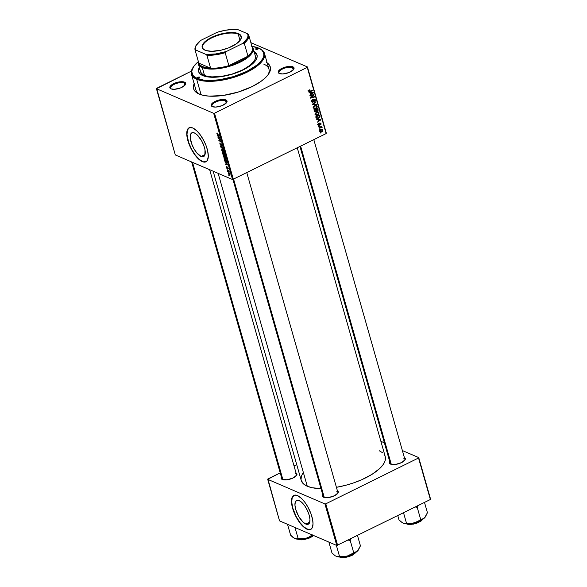 <?xml version="1.0" encoding="UTF-8"?>
<svg xmlns="http://www.w3.org/2000/svg" width="587" height="587" viewBox="0 0 587 587"><rect width="100%" height="100%" fill="white"/><g stroke="black" fill="none" stroke-linecap="round" stroke-linejoin="round"><path stroke-width="0.88" d="M305.805 524.066L309.767 522.114L305.805 524.066L302.973 522.063L298.71 516.435L295.716 509.406L294.945 505.128L295.32 501.936L296.78 500.329L299.106 500.542A13.266 5.246 63.7 0 1 308.314 512.598A13.266 5.246 63.7 0 1 308.329 524.198A13.266 5.246 63.7 0 1 305.805 524.066A13.266 5.246 63.7 0 1 296.596 512.011A13.266 5.246 63.7 0 1 296.574 500.418A13.266 5.246 63.7 0 1 299.106 500.542L301.938 502.545L304.851 506.038L307.397 510.477L309.195 515.203L309.965 519.48L309.591 522.672L308.131 524.279L305.805 524.066M293.94 495.34A18.982 7.506 -116.3 0 0 294.116 512.018A18.982 7.506 -116.3 0 0 307.25 529.144L307.045 529.247A18.982 7.506 63.7 0 1 293.86 511.989A18.982 7.506 63.7 0 1 293.83 495.391A18.982 7.506 63.7 0 1 297.448 495.567L294.857 495.09L293.471 495.604L291.746 498.524L291.622 503.551L293.72 511.629L297.829 519.884L301.931 525.299L307.045 529.247L310.369 529.547L312.071 528.058L313.018 524L312.644 519.759L310.772 513.192L307.603 506.5L304.66 502.024L301.505 498.436L297.448 495.567A18.982 7.506 63.7 0 1 310.633 512.825A18.982 7.506 63.7 0 1 310.655 529.43A18.982 7.506 63.7 0 1 307.045 529.247L307.25 529.144A18.982 7.506 -116.3 0 0 310.758 529.371M194.385 132.926A13.266 5.246 63.7 0 1 203.594 144.982A13.266 5.246 63.7 0 1 203.616 156.582A13.266 5.246 63.7 0 1 201.084 156.458L205.046 154.498L201.084 156.458L196.777 152.862L193.996 148.819L191.78 144.145L190.225 137.512L190.599 134.32L192.059 132.713L194.385 132.926L197.217 134.929L201.48 140.564L203.696 145.238L205.002 149.824L204.87 155.056L203.41 156.67L201.084 156.458A13.266 5.246 63.7 0 1 191.876 144.395A13.266 5.246 63.7 0 1 191.861 132.801A13.266 5.246 63.7 0 1 194.385 132.926M189.219 127.724A18.982 7.506 -116.3 0 0 189.403 144.402A18.982 7.506 -116.3 0 0 202.53 161.528L202.324 161.63A18.982 7.506 63.7 0 1 189.139 144.373A18.982 7.506 63.7 0 1 189.117 127.775A18.982 7.506 63.7 0 1 192.734 127.959L189.403 127.65L188.178 128.487L187.026 130.908L186.901 135.935L188.999 144.013L192.169 150.698L197.21 157.69L201.356 161.146L204.115 162.115L205.648 161.939L207.358 160.442L208.297 156.391L207.6 150.573L206.052 145.576L203.777 140.513L199.94 134.408L196.792 130.828L192.734 127.959A18.982 7.506 63.7 0 1 205.912 145.216A18.982 7.506 63.7 0 1 205.942 161.814A18.982 7.506 63.7 0 1 202.324 161.63L202.53 161.528A18.982 7.506 -116.3 0 0 206.044 161.755M293.434 69.721A7.594 2.935 -15.9 0 0 292.539 67.637L292.898 66.815A8.225 3.184 164.1 0 1 293.676 69.405A8.225 3.184 164.1 0 1 287.043 73.214A8.225 3.184 164.1 0 1 279.353 73.514L282.817 73.947L288.907 72.583L293.368 69.802L293.984 67.762L292.898 66.815L290.785 66.382L286.412 66.808L283.352 67.747L278.891 70.528L278.267 72.568L279.353 73.514A8.225 3.184 164.1 0 1 279.309 73.492A8.225 3.184 164.1 0 1 281.98 68.349A8.225 3.184 164.1 0 1 292.898 66.815L292.539 67.637A7.594 2.935 164.1 0 1 293.588 68.65A7.594 2.935 164.1 0 1 293.434 69.721M226.428 102.842A7.594 2.935 -15.9 0 0 225.54 100.759L225.9 99.937A8.225 3.184 164.1 0 1 226.67 102.52A8.225 3.184 164.1 0 1 220.037 106.335A8.225 3.184 164.1 0 1 212.355 106.636L215.818 107.069L221.908 105.704L226.362 102.923L226.986 100.883L225.9 99.937L223.786 99.504L219.413 99.929L216.346 100.869L211.885 103.65L211.269 105.689L212.355 106.636A8.225 3.184 164.1 0 1 212.311 106.614A8.225 3.184 164.1 0 1 214.981 101.47A8.225 3.184 164.1 0 1 225.9 99.937L225.54 100.759A7.594 2.935 164.1 0 1 226.589 101.764A7.594 2.935 164.1 0 1 226.428 102.842M185.074 85.064A7.594 2.935 -15.9 0 0 184.179 82.98L184.545 82.158A8.225 3.184 164.1 0 1 185.316 84.748A8.225 3.184 164.1 0 1 178.683 88.556A8.225 3.184 164.1 0 1 170.993 88.857L174.456 89.29L180.547 87.925L185.008 85.144L185.624 83.105L184.545 82.158L182.425 81.725L174.992 83.09L172.351 84.396L170.025 86.605L169.914 87.911L170.993 88.857A8.225 3.184 164.1 0 1 170.949 88.835A8.225 3.184 164.1 0 1 173.627 83.692A8.225 3.184 164.1 0 1 184.545 82.158L184.179 82.98A7.594 2.935 164.1 0 1 185.235 83.992A7.594 2.935 164.1 0 1 185.074 85.064M226.2 103.092L225.54 100.759L226.2 103.092M293.207 69.978L292.539 67.637L293.207 69.978M184.846 85.32L184.179 82.98L184.846 85.32M296.347 475.69A7.594 2.935 -15.9 0 0 295.452 473.606A7.594 2.935 164.1 0 1 296.501 474.619A7.594 2.935 164.1 0 1 296.347 475.69M296.009 472.88A8.225 3.184 164.1 0 1 296.589 475.375A8.225 3.184 164.1 0 1 289.956 479.183A8.225 3.184 164.1 0 1 282.266 479.484L287.212 479.77L293.221 477.935L296.787 475.037L296.897 473.731L295.811 472.784M337.701 493.469A7.594 2.935 -15.9 0 0 336.813 491.385A7.594 2.935 164.1 0 1 337.863 492.39A7.594 2.935 164.1 0 1 337.701 493.469M337.364 490.659A8.225 3.184 164.1 0 1 337.943 493.146A8.225 3.184 164.1 0 1 331.31 496.962A8.225 3.184 164.1 0 1 323.628 497.262L328.566 497.549L334.575 495.707L338.141 492.816L338.259 491.51L337.173 490.563M404.707 460.347A7.594 2.935 -15.9 0 0 403.812 458.264A7.594 2.935 164.1 0 1 404.861 459.276A7.594 2.935 164.1 0 1 404.707 460.347M404.37 457.537A8.225 3.184 164.1 0 1 404.949 460.032A8.225 3.184 164.1 0 1 398.316 463.84A8.225 3.184 164.1 0 1 390.626 464.141L395.565 464.427L401.581 462.585L405.147 459.694L405.257 458.388L404.172 457.442M267.841 75.085A37.972 14.682 -15.9 0 0 263.688 64.071A37.972 14.682 164.1 0 1 268.941 69.119A37.972 14.682 164.1 0 1 267.841 75.085M267.173 62.912A39.865 15.416 164.1 0 1 268.523 74.138A39.865 15.416 164.1 0 1 236.378 92.607A39.865 15.416 164.1 0 1 199.125 94.059L203.711 95.446L209.376 96.158L223.067 95.468L238.102 92.093L252.212 86.546L260.863 81.461L265.287 77.873L268.435 74.278L270.174 70.822L270.446 67.63L269.242 64.841L266.601 62.545M307.272 486.234L218.144 173.356L307.272 486.234L312.291 487.753L320.994 488.626A43.665 16.884 -15.9 0 1 307.272 486.234A43.665 16.884 -15.9 0 1 301.226 480.423L303.633 484.033L307.272 486.234M224.3 155.328L225.026 155.504L224.63 153.757L222.194 152.128L222.95 154.403L224.3 155.328M233.384 179.424L214.519 113.203L307.265 67.358L326.13 133.587L232.547 179.549L175.3 154.939L156.435 88.71L213.675 113.32L232.547 179.549L175.3 154.939L156.634 88.314L191.377 71.144L156.435 88.71L213.675 113.32L214.519 113.203L213.675 113.32L232.547 179.549L326.13 133.587L307.265 67.358L214.519 113.203L233.384 179.424M318.763 126.513L319.196 125.934L318.763 126.513M319.548 129.272L319.974 128.685L319.548 129.272M315.248 114.362L316.158 115.257L317.67 115.118L318.866 114.179L319.035 112.704L317.325 111.934L315.38 113.24L315.248 114.362L315.975 115.199L317.853 115.03L319.093 112.873L318.205 111.978L316.444 112.234L315.248 114.362M316.826 119.711L317.956 119.697L318.352 121.091L317.516 122.125L321.008 119.785L320.869 119.286L316.701 119.264L316.826 119.711L317.956 119.697L318.352 121.091L317.516 122.125L321.008 119.785L320.869 119.286L316.701 119.264L316.826 119.711M316.312 110.525L317.53 111.119L318.198 110.165L317.552 109.358L318.103 109.593L317.816 108.588L313.979 109.725L314.647 111.706L315.667 111.956L316.481 111.016L317.993 110.745L317.816 108.588L313.979 109.725L314.94 111.919L316.731 111.192M312.548 104.691L316.687 104.603L316.562 104.163L313.01 104.237L315.989 102.182L315.872 101.771L312.401 104.17L312.548 104.691L316.687 104.603L316.562 104.163L313.01 104.237L315.989 102.182L315.872 101.771L312.401 104.17L312.548 104.691M308.637 91.168L309.936 91.623L308.652 91.073L309.936 91.623L312.746 90.787L312.13 90.523L312.746 90.787L312.629 90.376L309.914 91.176L308.601 90.78L309.078 90.985L309.393 90.339L308.931 90.141L309.723 90.222L309.173 89.987L309.723 90.222L309.562 89.833L308.601 90.721L309.158 91.704L312.746 90.787L312.629 90.376L309.305 91.249L309.386 89.892L308.637 91.168L309.033 91.66M310.09 96.055L313.333 95.079L310.567 97.735L310.692 98.168L314.522 97.031L314.405 96.613L311.154 97.596L313.928 94.947L313.81 94.514L309.973 95.644L310.09 96.055L313.333 95.079L310.567 97.735L310.692 98.168L314.522 97.031L314.405 96.613L311.154 97.596L313.928 94.947L313.81 94.514L309.973 95.644L310.09 96.055M309.166 92.819L310.296 92.812L310.692 94.206L309.855 95.241L313.348 92.9L313.209 92.401L309.041 92.379L309.166 92.819L310.296 92.812L310.692 94.206L309.855 95.241L313.348 92.9L313.209 92.401L309.041 92.379L309.166 92.819M311.594 101.529L312.13 102.255L313.098 102.189L314.515 99.687L315.021 100.318L314.683 101.639L315.432 100.744L315.344 99.761L314.749 99.24L313.913 99.489L312.724 101.889L311.983 101.125L312.482 99.702L311.653 100.428L311.594 101.529L312.181 102.285L313.018 102.233L314.272 99.746L314.984 100.164L314.683 101.639L315.417 99.966L314.903 99.291L314.133 99.35L312.864 101.837L312.027 101.346L312.482 99.702L311.594 101.529M313.392 107.832L314.302 108.727L315.806 108.588L317.002 107.648L317.207 106.254L315.468 105.403L313.524 106.709L313.392 107.832L314.118 108.661L315.997 108.5L317.229 106.342L316.349 105.447L314.581 105.704L313.392 107.832M318.829 123.336L318.176 124.136L318.587 125.332L319.497 125.163L320.275 123.505L320.7 123.835L320.48 124.965L320.964 124.495L320.964 123.475L320.26 123.072L318.748 124.936L318.829 123.336L318.205 124.76L319.255 125.339L319.996 123.681L320.685 123.784L320.48 124.965L321.023 123.637L320.025 123.153L319.108 124.95L318.543 124.613L318.829 123.336M316.437 118.009L318.851 118.207L318.301 117.965L318.851 118.207L320.054 116.622L319.401 115.859L319.959 116.101L319.68 115.118L315.843 116.255L316.606 118.192L318.213 118.442L319.952 117.143L319.68 115.118L315.843 116.255L316.899 118.383M320.025 131.128L320.729 131.804L322.028 131.598L322.725 131.004L322.813 129.94L321.698 129.375L320.142 130.241L320.568 131.745L322.028 131.598L322.865 130.094L322.344 129.47L320.803 129.639L320.025 131.128M319.101 127.695L322.109 127.482L321.309 127.034L321.771 126.454L318.983 127.284L319.101 127.695L322.08 127.724L321.309 127.034L321.771 126.454L318.983 127.284L319.101 127.695M320.627 133.044L321.052 132.464L320.627 133.044M250.869 42.638L307.463 66.962L326.328 133.19L307.463 66.962L307.265 67.358L307.463 66.962L250.869 42.638M226.978 168.917L226.861 168.506L226.978 168.917M227.763 171.668L227.646 171.265L227.763 171.668M225.276 159.004L225.973 158.659L225.276 159.004L225.892 158.079L225.217 156.766L224.065 155.797L223.478 156.729L225.159 158.952L225.863 158.989L225.775 157.734L223.75 155.724L223.478 156.729L225.775 159.055M225.034 162.107L225.79 162.856L226.186 164.25L225.606 164.118L225.724 164.529L227.822 164.962L224.909 161.667L225.79 162.856L226.186 164.25L225.606 164.118L225.724 164.529L227.822 164.962L227.683 164.455L225.034 162.107M220.756 147.095L223.5 149.78L221.028 147.036L222.811 147.352L222.693 146.941L220.609 146.574L220.756 147.095L221.497 146.728L220.756 147.095L223.5 149.78L221.028 147.036L222.811 147.352L222.693 146.941L220.609 146.574L220.756 147.095M217.139 132.941L217.263 134.306L219.56 135.957L217.359 134.093L217.351 133.066L216.867 133.528L217.777 134.761L219.56 135.957L217.139 133.667L217.351 133.066L216.867 133.528M218.298 138.459L220.36 139.823L218.775 140.139L218.9 140.564L221.343 142.201L219.156 140.418L220.749 140.117L220.624 139.684L218.181 138.048L220.36 139.823L219.156 140.418L220.749 140.117L220.624 139.684L218.298 138.459M217.381 135.223L218.525 137.358L217.953 137.226L218.063 137.637L220.162 138.07L217.249 134.775L218.129 135.964L218.525 137.358L217.953 137.226L218.063 137.637L220.162 138.07L220.022 137.571L217.381 135.223M221.886 146.046L222.216 145.18L221.306 143.822L220.947 144.072L221.38 143.859L220.697 144.989L220.096 144.035L220.235 143.001L219.824 143.896L220.932 145.444L221.548 144.307L222.011 146.082L221.835 144.321L221.108 143.793L220.653 144.974L219.956 142.935L219.824 143.896L220.837 145.407L221.431 144.233L222.15 146.06M223.412 152.473L224.109 152.128L223.412 152.473L224.029 151.549L223.361 150.235L222.209 149.267L221.622 150.199L223.412 152.473L224.08 152.312L223.911 151.204L221.886 149.193L221.622 150.199L223.918 152.525M226.714 166.385L226.443 167.119L227.191 168.286L227.807 167.295L228.277 168.652L227.492 167.031L227.052 167.875L226.743 166.4L226.355 166.591L226.648 167.669L227.301 168.315L227.69 167.486L228.064 168.829L227.903 167.427L227.345 167.009L227.022 167.86L226.472 166.356M224.388 159.818L225.415 161.63L226.729 162.291L226.494 160.288L224.051 158.659L224.616 160.478L226.244 162.239L226.89 161.755L226.494 160.288L224.051 158.659L224.388 159.818M228.255 173.495L229.268 174.992L230.038 175.19L229.201 173.187L228.314 172.776L228.255 173.495L229.627 175.205L230.045 174.544L228.629 172.805L228.255 173.495L228.629 172.805M227.308 170.098L229.297 172.108L228.967 170.868L227.191 169.68L229.297 172.108L228.967 170.868L227.308 170.098M228.835 175.447L228.717 175.036L228.835 175.447M199.998 94.412A37.972 14.682 164.1 0 1 195.911 89.921L191.435 74.204A37.972 14.682 164.1 0 1 193.328 67.013M337.628 545.36L325.792 503.829L418.531 457.985L430.366 499.515L336.784 545.477L279.537 520.874L267.709 479.337L324.949 503.947L336.784 545.477L279.537 520.874L267.907 478.941L280.212 472.858L267.709 479.337L324.949 503.947L325.792 503.829L324.949 503.947L336.784 545.477L430.366 499.515L418.531 457.985L325.792 503.829L337.628 545.36M380.89 441.321L384.39 442.825L380.89 441.321M402.381 450.559L418.736 457.589L430.564 499.119L418.736 457.589L418.531 457.985L418.736 457.589L402.381 450.559M294.058 466.019L296.743 464.691L294.058 466.019M390.164 461.155L389.541 463.194L390.626 464.141A8.225 3.184 164.1 0 1 390.582 464.119A8.225 3.184 164.1 0 1 389.761 461.698M323.158 494.276L322.542 496.316L323.628 497.262A8.225 3.184 164.1 0 1 323.584 497.24A8.225 3.184 164.1 0 1 322.762 494.819M281.804 476.497L281.085 477.921L282.266 479.484A8.225 3.184 164.1 0 1 282.222 479.462A8.225 3.184 164.1 0 1 281.4 477.04M303.259 472.366L301.351 476.152L301.058 479.638M297.286 147.836L385.211 456.503A43.665 16.884 -15.9 0 1 336.417 487.313L345.846 485.251L354.02 482.749L361.783 479.696L371.997 474.355L379.738 468.499L383.179 464.566L385.087 460.78L385.211 456.481M384.925 455.695L384.067 454.228M382.812 452.893L379.173 450.691M282.596 479.608A7.594 2.935 164.1 0 1 281.899 478.779L191.655 161.968M390.957 464.266A7.594 2.935 164.1 0 1 390.26 463.437L299.979 146.508M323.958 497.387A7.594 2.935 164.1 0 1 323.254 496.551M194.414 83.149L193.402 86.487L193.871 89.495L195.801 92.049L199.125 94.059A39.865 15.416 164.1 0 1 198.912 93.971A39.865 15.416 164.1 0 1 194.143 83.721M171.323 88.982A7.594 2.935 164.1 0 1 170.626 88.153A7.594 2.935 164.1 0 1 175.535 83.772A7.594 2.935 164.1 0 1 184.179 82.98A7.594 2.935 -15.9 0 0 174.383 84.257A7.594 2.935 -15.9 0 0 171.323 88.982M279.683 73.639A7.594 2.935 164.1 0 1 278.986 72.81A7.594 2.935 164.1 0 1 283.895 68.43A7.594 2.935 164.1 0 1 292.539 67.637A7.594 2.935 -15.9 0 0 282.743 68.914A7.594 2.935 -15.9 0 0 279.683 73.639M212.685 106.761A7.594 2.935 164.1 0 1 211.98 105.924A7.594 2.935 164.1 0 1 216.897 101.551A7.594 2.935 164.1 0 1 225.54 100.759A7.594 2.935 -15.9 0 0 215.737 102.035A7.594 2.935 -15.9 0 0 212.685 106.761M189.616 127.548L187.524 129.852L186.989 134.416L188.603 142.215L191.487 148.973L195.324 155.078L199.521 159.598L203.454 161.851L206.514 161.491M294.329 495.164L292.238 497.468L291.702 502.032L292.803 508.159L296.208 516.582L300.038 522.687L304.242 527.214L308.175 529.467L311.235 529.107M220.705 139.963L220.052 140.286L220.705 139.963M220.668 139.838L219.538 140.396L220.668 139.838M219.787 140.821L219.156 140.418L220.352 139.823L218.775 140.139L218.9 140.564L221.343 142.201L219.787 140.821M218.738 137.307L218.063 137.637L218.738 137.307M218.452 136.301L220.015 137.563L218.775 137.417L218.665 136.199L219.832 137.659L218.775 137.417L218.452 136.301M220.235 143.001L219.846 142.957M222.304 145.789L221.842 146.024L222.304 145.789M221.945 145.048L221.754 145.627M220.837 145.407L221.24 144.901M222.187 146.853L221.578 147.154L222.187 146.853M221.607 146.75L221.028 147.036L221.607 146.75M222.209 149.267L221.754 149.23M222.312 149.67L223.955 151.321L223.324 152.077L221.893 150.338L222.634 149.509L223.764 151.424L223.324 152.077L222.356 151.248L221.893 150.338L222.466 149.399M223.764 151.424L223.324 152.077M222.194 152.128L223.662 155.129L223.977 154.836L224.682 155.614L225.041 155.291L224.63 153.757L222.194 152.128M224.131 154.763L223.706 153.471L224.667 153.882L224.865 154.579L224.557 155.203L224.175 154.843L223.992 153.332L224.667 154.682L224.557 155.203L224.131 154.755M222.598 152.73L223.706 153.141L223.552 154.726L222.598 152.73L223.42 153.28L223.464 154.675L222.598 152.73M223.669 154.146L223.552 154.726M224.667 154.682L224.557 155.203M226.648 167.229L226.89 166.818M227.492 167.031L227.213 167.522M227.969 168.807L228.204 168.087M227.991 167.985L227.822 168.381M226.399 164.199L225.724 164.529L226.399 164.199M226.112 163.193L227.675 164.455L226.435 164.309L226.325 163.091L227.492 164.543L226.435 164.309L226.112 163.193M226.244 162.239L226.89 161.755M224.806 160.383L224.454 159.26L226.531 160.412L226.831 161.491L226.142 161.836L224.454 159.26L226.325 160.515L226.604 161.608L226.142 161.836L224.814 160.405M226.604 161.608L226.142 161.836M224.065 155.797L223.61 155.76M224.175 156.201L225.819 157.852L225.181 158.607L223.75 156.868L224.498 156.047L225.621 157.954L225.181 158.607L223.83 157.111L224.175 156.201L223.75 156.868M225.621 157.954L225.181 158.607M229.627 175.205L230.045 174.544M228.769 173.224L229.987 174.361L229.517 174.794L228.46 173.591L229.069 173.077L229.833 174.442L229.517 174.794L228.548 173.818L228.769 173.224L228.46 173.591M221.893 150.338L221.981 149.641M313.289 94.668L313.928 94.947L313.289 94.668M312.321 95.989L312.71 96.158L312.321 95.989M311.433 96.877L311.814 97.038L311.433 96.877M313.906 96.76L314.522 97.031L313.906 96.76M312.746 94.83L313.333 95.079L312.746 94.83M311.8 95.109L312.431 95.38L311.8 95.109M312.174 92.394L313.348 92.9L312.174 92.394M309.29 92.379L310.296 92.812L309.29 92.379M310.787 92.827L312.027 92.834L310.993 92.386L312.864 92.79L311.939 92.394L312.864 92.79L311.103 93.935L310.552 93.7L311.103 93.935L310.787 92.827L309.76 92.379L312.864 92.79L311.103 93.935L310.787 92.827M309.914 91.176L309.078 90.985M312.167 99.885L312.644 100.091L312.167 99.885M312.071 99.951L312.519 100.142L312.071 99.951M311.741 100.289L312.13 100.458L311.741 100.289M311.521 101.125L312.027 101.346L311.521 101.125M312.864 101.837L312.027 101.346M314.111 99.364L315.417 99.966L314.148 99.496M314.272 99.746L314.984 100.164M313.597 99.885L313.994 100.061L313.597 99.885M313.355 100.759L313.81 100.949L313.355 100.759M311.844 101.617L313.018 102.233L311.653 101.712M315.549 101.991L315.989 102.182L315.549 101.991M313.465 103.437L313.928 103.635L313.465 103.437M312.57 104.053L313.01 104.237L312.57 104.053M315.689 104.178L316.687 104.603L315.689 104.178M315.755 105.374L317.229 106.342L315.953 105.814M315.432 108.257L315.997 108.5L315.432 108.257M315.967 105.865L315.615 105.205M314.683 106.122L316.158 105.909L315.16 105.477L316.804 106.54L315.916 108.074L314.346 108.228L313.333 107.443L313.825 107.656L314.683 106.122L314.214 105.924L316.158 105.909L316.804 106.54L316.635 107.465L315.329 108.279L314.177 108.133L313.832 107.069L314.683 106.122M316.481 111.016L317.53 111.119L316.239 110.561L315.784 111.457L314.324 110.914L314.896 111.163L314.214 110.532L314.764 110.774L314.551 110.011L315.843 109.622L315.226 109.358L316.092 110.488L315.784 111.457L314.896 111.163L313.994 109.769L315.843 109.622L316.122 110.62M314.691 111.273L315.887 111.868L314.456 111.376M316.29 109.49L317.486 109.138L316.87 108.866L317.684 109.835L317.398 110.716L316.819 110.745L316.07 110.422L316.819 110.745L315.674 109.226L317.486 109.138L317.604 110.569L316.753 110.694L316.29 109.49M317.398 110.716L316.819 110.745M318.572 123.497L319.042 123.696L318.572 123.497M318.154 124.444L318.543 124.613L318.154 124.444M319.108 124.95L318.543 124.613M321.023 123.637L320.025 123.153M320.201 123.534L320.685 123.784M318.264 124.914L319.255 125.339L318.264 124.914M318.668 125.369L319.255 125.339M319.834 119.286L321.008 119.785L319.834 119.286M316.951 119.271L317.956 119.697L316.951 119.271M318.447 119.711L319.68 119.719L318.653 119.278L320.524 119.675L319.599 119.278L320.524 119.675L318.763 120.827L318.213 120.584L318.763 120.827L318.447 119.711L317.42 119.271L320.524 119.675L318.763 120.827L318.447 119.711M316.98 117.877L316.408 117.958M316.276 117.958L317.251 117.789M317.097 117.393L316.32 117.503M316.408 116.542L319.35 115.668L318.734 115.404L319.35 115.668L319.599 116.806L318.763 117.782L317.185 117.965L315.857 116.299L319.35 115.668L319.607 116.732L319.042 117.62L317.604 118.053L316.877 117.745L316.408 116.542M317.611 111.904L319.093 112.873L317.809 112.344M317.288 114.788L317.853 115.03L317.288 114.788M316.033 114.67L315.197 113.973L315.681 114.186L315.989 113.071L318.022 112.44L317.017 112.007L318.418 112.66L318.609 113.775L317.78 114.604L316.202 114.759L315.681 114.186L316.54 112.653L316.077 112.455L318.022 112.44L318.66 113.071L317.78 114.604L316.195 114.634M317.824 112.396L317.472 111.735M321.603 129.654L322.865 130.094L321.595 129.61M321.449 131.349L322.028 131.598L321.449 131.349M319.585 131.275L320.458 131.165L319.981 130.806L320.964 130.028L322.527 130.241L321.911 131.187L320.355 130.974L320.964 130.028L320.502 129.83L322.058 129.83L322.549 130.387L321.698 131.275L320.465 131.165M320.913 129.316L322.527 130.241M319.387 130.762L320.355 130.974M319.482 128.846L320.098 129.103L319.482 128.846M321.272 126.601L321.889 126.865L321.272 126.601M320.7 126.77L321.309 127.034L320.7 126.77M320.796 126.814L321.309 127.034M322.094 127.401L320.796 127.174M321.617 127.768L322.08 127.724L321.617 127.768M320.128 126.741L321.647 127.518M319.577 127.1L320.216 127.379L319.577 127.1M318.704 126.088L319.313 126.352L318.704 126.088M320.561 132.618L321.17 132.882L320.561 132.618M316.158 105.909L314.992 105.396M315.784 111.457L314.896 111.163M318.022 112.44L316.848 111.926M238.227 34.141A19.936 7.712 -15.9 0 0 211.936 37.773A19.936 7.712 -15.9 0 0 205.09 50.225A19.936 7.712 164.1 0 1 202.64 47.716A19.936 7.712 164.1 0 1 215.539 36.225A19.936 7.712 164.1 0 1 238.227 34.141L240.032 40.481L238.227 34.141A19.936 7.712 164.1 0 1 240.986 36.79A19.936 7.712 164.1 0 1 240.222 40.224A19.936 7.712 -15.9 0 0 238.227 34.141L238.439 33.65L238.227 34.141M204.995 50.181A20.31 7.858 164.1 0 1 204.885 50.137A20.31 7.858 164.1 0 1 211.481 37.436A20.31 7.858 164.1 0 1 238.439 33.65L241.118 35.976L241.36 37.509L240.303 40.099L236.451 43.761L228.578 47.885L221.005 50.203L211.834 51.304L206.081 50.577L203.3 49.161L202.317 47.855L202.236 45.492L204.731 41.904L208.326 39.175L214.857 35.954L220.499 34.105L228.094 32.711L233.215 32.578L238.439 33.65A20.31 7.858 164.1 0 1 240.354 40.033A20.31 7.858 164.1 0 1 223.97 49.44A20.31 7.858 164.1 0 1 204.995 50.181M196.748 44.443L196.329 45.06A27.846 10.764 -15.9 0 0 195.141 50.247L195.801 50.034A27.207 10.522 164.1 0 1 196.748 44.443A27.207 10.522 164.1 0 1 200.629 40.452L217.073 32.322A27.207 10.522 164.1 0 1 237.486 29.438L247.633 33.797A27.207 10.522 164.1 0 1 242.798 43.387L247.34 38.287L248.037 35.917L247.633 33.797L248.609 34.714L247.633 33.797L237.486 29.438L232.863 29.394L225.129 30.319L217.073 32.322L200.629 40.452L196.095 45.544L195.398 47.914L195.801 50.034L205.949 54.4L215.649 53.953L226.362 51.509L242.798 43.387L244.287 43.284A27.846 10.764 -15.9 0 0 248.609 34.714A27.846 10.764 164.1 0 1 248.653 34.853A27.846 10.764 164.1 0 1 244.287 43.284L247.971 56.198L228.864 65.641L225.188 52.727L226.362 51.509L242.798 43.387L244.287 43.284L247.971 56.198L228.864 65.641L239.701 61.466L247.971 56.198A27.846 10.764 -15.9 0 0 252.329 47.76A27.846 10.764 -15.9 0 0 252.285 47.62A27.846 10.764 164.1 0 1 247.971 56.198A27.846 10.764 164.1 0 1 228.864 65.641A27.846 10.764 164.1 0 1 210.608 68.224A27.846 10.764 164.1 0 1 202.625 66.72L202.266 67.542A28.477 11.014 -15.9 0 0 237.375 63.469A28.477 11.014 -15.9 0 0 251.86 46.102A28.477 11.014 164.1 0 1 253.1 48.149A28.477 11.014 164.1 0 1 234.675 64.563A28.477 11.014 164.1 0 1 202.266 67.542L204.503 75.393L202.266 67.542A28.477 11.014 164.1 0 1 198.325 63.748A28.477 11.014 164.1 0 1 198.303 61.356A28.477 11.014 -15.9 0 0 202.266 67.542L202.625 66.72L210.608 68.224L198.817 63.154L200.138 65.164L202.625 66.72A27.846 10.764 164.1 0 1 198.817 63.154A27.846 10.764 164.1 0 1 198.736 62.875A27.846 10.764 -15.9 0 0 198.773 63.014A27.846 10.764 -15.9 0 0 198.817 63.154L195.141 50.247L195.801 50.034L205.949 54.4L206.932 55.317L210.608 68.224L198.817 63.154L195.141 50.247A27.846 10.764 164.1 0 1 195.097 50.108A27.846 10.764 164.1 0 1 196.55 44.751M210.608 68.224A27.846 10.764 -15.9 0 0 228.864 65.641L225.188 52.727A27.846 10.764 164.1 0 1 206.932 55.317L210.608 68.224M206.932 55.317A27.846 10.764 -15.9 0 0 225.188 52.727L226.362 51.509A27.207 10.522 164.1 0 1 205.949 54.4L206.932 55.317M193.534 66.705L193.116 67.329A37.972 14.682 -15.9 0 0 196.689 79.26L197.313 77.579L199.25 77.066L199.8 77.66L199.653 77.154A1.585 0.609 164.1 0 1 199.873 77.359A1.585 0.609 164.1 0 1 198.854 78.276A1.585 0.609 164.1 0 1 197.049 78.438A37.333 14.44 164.1 0 1 193.534 66.705A37.333 14.44 164.1 0 1 198.223 61.745M252.131 46.395A37.333 14.44 164.1 0 1 258.529 48.053L258.676 48.552L258.529 48.053A1.585 0.609 164.1 0 1 258.75 48.259A1.585 0.609 164.1 0 1 257.73 49.169A1.585 0.609 164.1 0 1 255.925 49.337L255.837 48.765L256.695 48.229L258.742 48.229L257.766 49.161L255.925 49.337A1.585 0.609 164.1 0 1 255.705 49.125A1.585 0.609 164.1 0 1 256.732 48.215A1.585 0.609 164.1 0 1 258.529 48.053L251.698 46.336M257.077 55.207A30.377 11.747 -15.9 0 0 254.215 52.074L257.077 55.207M253.004 50.974A30.377 11.747 164.1 0 1 257.003 54.921A30.377 11.747 164.1 0 1 237.353 72.436A30.377 11.747 164.1 0 1 202.786 75.606L200.255 74.072L198.78 72.128L198.421 69.838L199.287 67.116M259.212 48.354L259.212 48.354A37.972 14.682 164.1 0 1 264.466 53.402A37.972 14.682 164.1 0 1 239.9 75.297A37.972 14.682 164.1 0 1 196.689 79.26A37.972 14.682 164.1 0 1 191.435 74.204M201.114 94.793L196.689 79.26L201.114 94.793M253.1 48.149L255.338 56.007A28.477 11.014 164.1 0 1 236.913 72.421A28.477 11.014 164.1 0 1 204.503 75.393A28.477 11.014 164.1 0 1 200.563 71.607M198.501 61.525L193.622 66.58L191.692 71.35L192.866 75.415L197.049 78.438A1.585 0.609 164.1 0 1 196.836 78.232A1.585 0.609 164.1 0 1 197.856 77.315A1.585 0.609 164.1 0 1 199.653 77.154L199.162 78.144L197.049 78.438L203.88 80.155L209.625 80.492L219.472 79.759L233.56 76.596L246.767 71.401L257.084 64.966L260.643 61.584L262.947 58.267L263.893 55.141L263.453 52.331L261.641 49.932L258.529 48.053A37.333 14.44 164.1 0 1 258.728 48.134A37.333 14.44 164.1 0 1 246.599 71.482A37.333 14.44 164.1 0 1 197.049 78.438L196.689 79.26A37.972 14.682 -15.9 0 0 247.083 72.179A37.972 14.682 -15.9 0 0 259.417 48.442L258.728 48.134M254.061 51.509L256.805 54.364L257.165 56.653L256.387 59.199L254.523 61.892L251.625 64.643L243.231 69.882L232.481 74.109L221.02 76.677L210.594 77.205L202.786 75.606A30.377 11.747 164.1 0 1 198.582 71.563M198.67 71.841A30.377 11.747 -15.9 0 1 199.448 67.674L198.619 71.577M255.147 55.479L255.484 57.629L254.765 60.013L250.297 65.12L242.424 70.029L232.349 73.991L221.607 76.398L211.826 76.897L206.037 75.95L203.197 74.732L201.312 73.089L200.453 71.093M282.927 479.704L192.521 162.342L282.927 479.704M295.811 538.859L294.865 538.565A12.738 4.923 -15.9 0 0 299.502 539.262L298.101 538.426L296.655 538.903L294.865 538.565L290.631 535.212L287.52 524.301L290.631 535.212L292.803 537.252L294.865 538.565L298.137 539.233L305.71 538.382L295.811 538.859M298.306 539.248A9.495 3.669 -15.9 0 0 301.535 539.673L298.306 539.248L301.711 539.879L301.388 539.152L301.535 539.673A9.495 3.669 -15.9 0 0 313.597 535.513L301.711 539.879L313.693 535.549M294.997 527.515L298.101 538.426L294.997 527.515M312.328 534.845L309.246 536.966L305.71 538.382L313.282 535.373A12.738 4.923 -15.9 0 1 305.71 538.382L301.923 538.815L298.101 538.426L299.502 539.262A12.738 4.923 -15.9 0 0 305.71 538.382L309.246 536.966L312.328 534.845M300.375 539.776L299.157 539.563M313.752 535.498L308.52 538.506M305.093 539.46L301.806 539.835M300.647 146.178L391.287 464.361L300.647 146.178M422.779 519.312L416.036 523.237L409.895 524.33L416.388 523.34L422.794 519.297A9.495 3.669 -15.9 0 1 409.895 524.33L409.748 523.809L409.895 524.33L406.666 523.905A9.495 3.669 -15.9 0 0 409.895 524.33L413.453 524.118M425.443 516.78A12.738 4.923 -15.9 0 1 425.392 516.853L424.555 517.859A12.738 4.923 -15.9 0 0 425.392 516.853L427.431 512.715L424.496 502.413L427.431 512.715L424.555 517.859L422.677 519.113L420.681 519.502L417.606 521.623L412.191 523.377L406.461 523.083L404.164 523.516L402.22 522.679L398.984 519.869L397.781 515.621L398.984 519.869L400.077 520.955L403.225 523.222L406.498 523.89L410.871 523.67L417.247 522.07L422.677 519.385L425.7 516.34M403.526 512.781L406.461 523.083L403.526 512.781M415.229 506.999L417.203 507.285L420.681 519.502L417.203 507.285L417.834 505.708L417.203 507.285L415.229 506.999M403.13 523.178L403.225 523.222A12.738 4.923 -15.9 0 0 414.07 523.039L410.276 523.472L406.461 523.083L405.015 523.56L403.152 523.193A12.738 4.923 -15.9 0 0 403.225 523.222M422.772 519.334L421.143 520.977L416.88 523.164M408.728 524.433L407.51 524.22M406.644 523.898L410.166 524.492M421.686 519.4L414.07 523.039A12.738 4.923 -15.9 0 0 424.555 517.859L421.686 519.4M233.648 179.299L324.281 497.483L233.648 179.299M358.393 549.975L360.433 545.837L357.498 535.535L360.433 545.837L357.556 550.98A12.738 4.923 -15.9 0 0 358.393 549.975A12.738 4.923 -15.9 0 0 358.444 549.902M339.66 557.019A9.495 3.669 -15.9 0 0 348.252 556.601A9.495 3.669 -15.9 0 0 355.781 552.433L348.517 556.52L339.66 557.019L348.619 556.703L355.795 552.418M358.4 549.953L356.647 551.729L353.682 552.624L350.197 540.407L350.828 538.829L350.197 540.407L353.682 552.624L350.586 554.752L347.071 556.16L337.165 556.637L335.214 555.801L331.985 552.991L328.874 542.08L331.985 552.991L335.214 555.801L337.151 556.659L342.324 556.968L348.671 555.713L355.671 552.506L358.694 549.461M336.351 545.294L339.455 556.205L336.351 545.294M348.223 540.121L350.197 540.407L348.223 540.121M336.153 556.315L336.153 556.315A12.738 4.923 -15.9 0 1 336.138 556.307L336.153 556.315A12.738 4.923 -15.9 0 0 336.219 556.344A12.738 4.923 -15.9 0 0 347.071 556.16A12.738 4.923 -15.9 0 0 357.556 550.98L347.071 556.16L343.263 556.593L336.219 556.344M354.819 553.548L350.96 555.86L345.882 557.349M344.209 557.555L342.661 557.613M341.296 557.503L340.159 557.232M301.226 480.423L213.147 171.206M338.039 493.007L246.819 172.783M323.43 497.167L232.936 179.49M220.822 145.004L221.248 144.798M221.915 145.635L222.282 145.451M223.669 152.114L224.102 151.901M226.494 161.887L226.875 161.696M225.533 158.644L225.966 158.431M223.852 156.171L224.329 155.929M228.519 173.187L228.945 172.982M309.29 91.242L307.999 90.691M312.416 101.867L311.132 101.309M314.661 99.717L313.377 99.166M314.346 108.228L313.054 107.678M316.855 110.76L315.571 110.209M315.212 111.493L313.928 110.943M318.807 124.965L317.523 124.415M320.48 123.519L319.189 122.969M317.185 117.965L315.894 117.415M316.202 114.759L314.918 114.208M205.296 50.321L204.885 50.137M201.524 74.975L198.325 63.748M252.329 47.76L248.653 34.853M198.773 63.014L195.097 50.108M240.105 40.408L240.354 40.033M257.165 55.486L257.003 54.921M268.941 69.119L264.466 53.402M296.501 474.619L209.647 169.702M297.983 539.226L301.718 539.879L313.766 535.586M404.861 459.276L313.818 139.669M423.051 519.121L420.835 521.256L415.442 523.663L410.078 524.536L406.336 523.883M339.337 557.004L342.426 557.65L348.274 556.836L352.567 555.133L356.045 552.242"/></g></svg>

